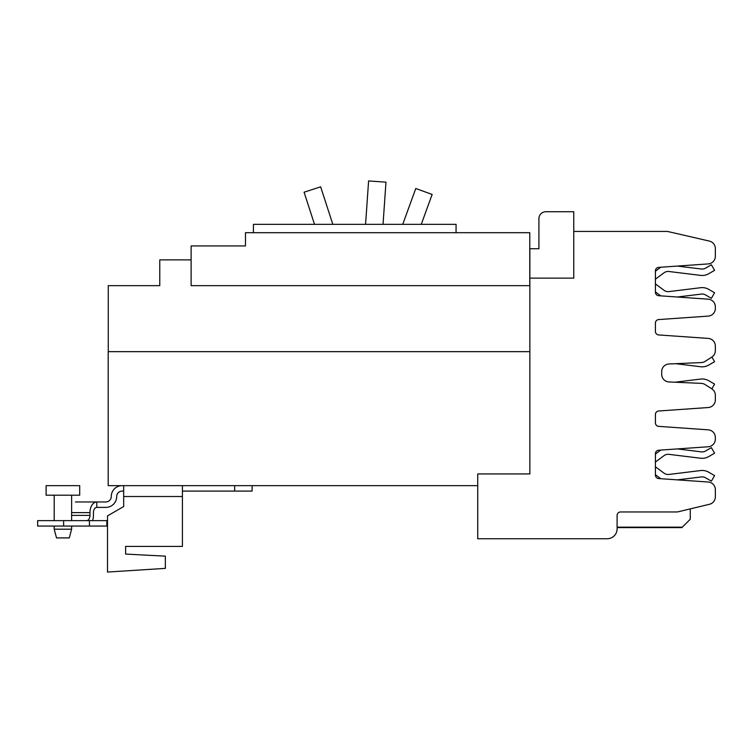 <?xml version="1.0" encoding="UTF-8"?>
<svg xmlns="http://www.w3.org/2000/svg" width="753" height="753" viewBox="0 0 753 753"><rect width="100%" height="100%" fill="white"/><g stroke="black" fill="none" stroke-linecap="round" stroke-linejoin="round"><path stroke-width="1.13" d="M402.733 224.338L415.778 188.495L432.147 194.453L421.266 224.338M365.563 224.338L368.603 180.946L385.978 182.16L383.032 224.338M314.509 224.338L304.08 192.213L320.646 186.829L332.826 224.338M529.858 351.651L108.197 351.651L108.197 485.647L477.731 485.647M191.121 259.879L159.768 259.879L159.768 285.66L108.272 285.66L108.272 351.651M529.858 285.66L191.121 285.66L191.121 245.939L245.478 245.939L191.817 245.939M529.783 285.66L529.783 232.696L245.478 232.696L245.478 245.939M253.432 232.696L253.432 224.338L456.064 224.338L456.064 232.696M655.421 466.785L664.099 473.195A6.655 6.655 0 0 0 668.871 474.456L700.601 470.559A13.065 13.065 0 0 1 708.724 472.216L714.588 475.595L711.378 481.148L705.514 477.76A6.655 6.655 0 0 0 701.382 476.922L677.371 479.868L708.215 482.024A7.662 7.662 0 0 1 715.35 489.666L715.35 493.667M655.421 283.937L664.099 290.347A6.655 6.655 0 0 0 668.871 291.599L700.601 287.712A13.065 13.065 0 0 1 708.724 289.359L714.588 292.748L711.378 298.301L705.514 294.912A6.655 6.655 0 0 0 701.382 294.075L677.371 297.021L708.215 299.176A7.662 7.662 0 0 1 715.35 306.819L715.35 308.466A7.662 7.662 0 0 1 708.215 316.109L658.668 319.573A3.483 3.483 0 0 0 655.421 323.056L655.421 331.471A3.483 3.483 0 0 0 658.668 334.944L708.215 338.408A7.662 7.662 0 0 1 715.35 346.051L715.35 350.634A7.662 7.662 0 0 1 711.801 357.101L705.1 361.374A7.662 7.662 0 0 1 701.316 362.57L669.022 363.981A7.662 7.662 0 0 0 661.689 371.634L661.689 374.307A7.662 7.662 0 0 0 669.022 381.959L701.316 383.371A7.662 7.662 0 0 1 705.1 384.567L711.801 388.84A7.662 7.662 0 0 1 715.35 395.306L715.35 399.89A7.662 7.662 0 0 1 708.215 407.533L658.668 410.997A3.483 3.483 0 0 0 655.421 414.479L655.421 422.894A3.483 3.483 0 0 0 658.668 426.367L708.215 429.831A7.662 7.662 0 0 1 715.35 437.474L715.35 439.121A7.662 7.662 0 0 1 708.215 446.764L658.668 450.228A3.483 3.483 0 0 0 655.421 453.711L655.421 475.087A3.483 3.483 0 0 0 658.668 478.56L660.795 478.71A13.065 13.065 0 0 1 660.296 478.353L655.421 474.757M715.35 252.283L715.35 256.274A7.662 7.662 0 0 1 708.215 263.917L658.668 267.381A3.483 3.483 0 0 0 655.421 270.864L655.421 292.239A3.483 3.483 0 0 0 658.668 295.713L660.795 295.863A13.065 13.065 0 0 1 660.296 295.505L655.421 291.91M660.296 450.435L655.421 454.04L660.296 450.435A13.065 13.065 0 0 1 660.795 450.087M677.371 448.92L701.382 451.866A6.655 6.655 0 0 0 705.514 451.028L711.378 447.64L714.588 453.193L708.724 456.582A13.065 13.065 0 0 1 700.601 458.229L668.871 454.341A6.655 6.655 0 0 0 664.099 455.593L655.421 462.003M668.871 454.341A6.655 6.655 0 0 0 664.099 455.593M714.588 453.193L708.724 456.582M701.382 451.866A6.655 6.655 0 0 0 705.514 451.028M660.296 267.588L655.421 271.184L660.296 267.588A13.065 13.065 0 0 1 660.795 267.23M677.371 266.073L701.382 269.019A6.655 6.655 0 0 0 705.514 268.181L711.378 264.792L714.588 270.346L708.724 273.734A13.065 13.065 0 0 1 700.601 275.382L668.871 271.494A6.655 6.655 0 0 0 664.099 272.746L655.421 279.156M668.871 271.494A6.655 6.655 0 0 0 664.099 272.746M714.588 270.346L708.724 273.734M617.093 527.599L681.898 527.599L690.266 519.241L690.266 508.887M545.878 211.725L573.758 211.725L573.758 278.13L529.858 278.13L529.858 248.725L538.913 248.725L538.913 218.69A6.965 6.965 0 0 1 545.878 211.725M658.668 267.381A3.483 3.483 0 0 0 655.421 270.864M655.421 292.239A3.483 3.483 0 0 0 658.668 295.713L708.215 299.176M715.35 306.819L715.35 308.466M715.35 437.474L715.35 439.121M658.668 450.228A3.483 3.483 0 0 0 655.421 453.711M658.668 478.56L708.215 482.024M715.35 489.666L715.35 496.82A7.662 7.662 0 0 1 709.477 504.275L678.331 511.748A7.662 7.662 0 0 1 676.542 511.955L620.585 511.955A3.483 3.483 0 0 0 617.093 515.447L617.093 528.851A9.893 9.893 0 0 1 607.2 538.743L477.731 538.743L477.731 473.938L529.858 473.938L529.858 278.13M573.758 231.444L667.535 231.444L709.477 241.111A7.662 7.662 0 0 1 715.35 248.565L715.35 256.274M715.35 346.051L715.35 350.634M669.022 363.981A7.662 7.662 0 0 0 661.689 371.634M661.689 374.307A7.662 7.662 0 0 0 669.022 381.959L674.886 382.223L700.601 379.07A13.065 13.065 0 0 1 708.724 380.717L714.588 384.105L711.839 388.859M715.35 395.306L715.35 399.89M711.896 357.044L714.588 361.704L708.724 365.083A13.065 13.065 0 0 1 700.601 366.739L675.723 363.69M714.588 361.704L708.724 365.083M123.671 485.647L123.671 506.553L107.5 515.89L107.5 572.054L165.34 568.374L165.34 556.156L125.619 554.076L125.619 546.414L182.414 546.414L182.414 485.647M125.619 554.076L125.619 546.414M71.62 529.199L54.197 529.199L56.531 537.915L69.285 537.915L71.62 529.199L71.62 526.065M252.095 485.647L252.095 491.088L182.414 491.088M75.451 501.959L105.834 501.959A5.431 5.431 0 0 0 111.265 496.519A10.871 10.871 0 0 1 122.137 485.647M123.671 491.088L122.137 491.088A5.431 5.431 0 0 0 116.706 496.519A10.871 10.871 0 0 1 105.834 507.39L96.808 507.39A5.224 3.36 90 0 0 93.447 512.614L93.447 515.4A10.664 6.852 90 0 1 92.563 520.634M46.112 485.647L79.696 485.647L79.696 495.192L46.112 495.192L46.112 485.647M86.595 520.634A5.224 3.36 -90 0 0 89.955 515.4L89.955 512.614A10.664 6.852 -90 0 1 96.808 501.959L96.808 507.39M106.841 526.065L37.65 526.065L37.65 520.634L106.841 520.634L106.841 526.065M54.197 520.511A5.224 3.36 -90 0 1 53.491 520.634M617.093 527.166L682.331 527.166M123.671 496.519L182.414 496.519M234.672 491.088L234.672 485.647M89.955 512.614L71.62 512.614M89.955 515.4L71.62 515.4M89.428 526.065L89.428 520.634M63.638 526.065L63.638 520.634M54.197 529.199L54.197 526.065M71.62 520.634L71.62 495.192M54.197 520.634L54.197 495.192"/></g></svg>
